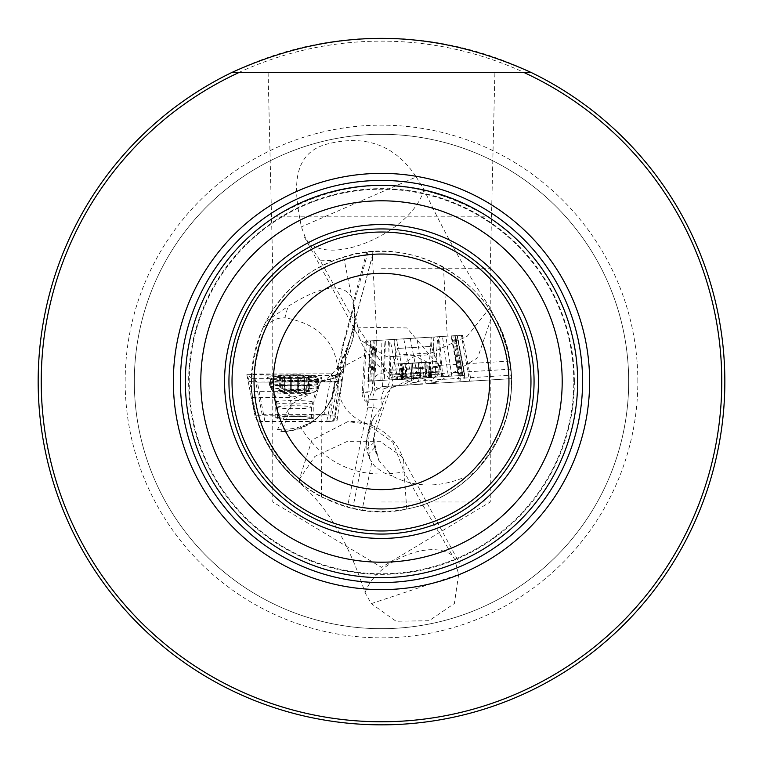 <?xml version="1.0" encoding="UTF-8"?>
<svg xmlns="http://www.w3.org/2000/svg" width="763" height="763" viewBox="0 0 763 763"><rect width="100%" height="100%" fill="white"/><g stroke="black" fill="none" stroke-linecap="round" stroke-linejoin="round"><path stroke-width="0.57" stroke-dasharray="3.81 2.86" d="M511.496 375.177L511.62 378.648L406.412 385.086A69.519 65.151 -133 0 1 431.715 380.05L511.496 375.177L511.067 369.158L439.059 373.565L438.563 365.439L390.208 388.939L373.326 437.724L378.734 460.27L374.776 447.585A26.104 6.848 90.2 0 1 374.099 442.378L374.814 425.792L381.729 406.832L374.013 417.132L370.436 424.047L366.936 439.469L366.774 450.027L369.721 458.897L374.719 466.231L382.978 472.45L392.172 475.998L378.734 460.27M321.156 415.062L255.796 415.263C266.306 451.639 288.195 478.878 321.452 496.98L321.156 415.062L334.795 415.12L341.9 356.273L345.296 364.743L345.267 356.683L373.498 251.59L367.966 252.048L372.163 251.685C397.38 250.045 421.147 255.157 443.456 267.04C486.069 292.095 508.797 329.292 511.62 378.648L459.374 381.843L451.124 335.92L365.286 341.166L366.421 341.099L363.617 392.44A7.725 0.982 -176.9 0 1 367.909 391.848L371.552 391.715L372.22 391.028L374.976 340.575L376.989 340.451L374.232 390.904L372.22 391.028M263.788 325.963L263.063 327.527L265.123 325.963L263.788 325.963L266.029 321.442C288.156 281.757 321.709 258.676 366.679 252.191L373.632 251.58L351.524 333.86L354.07 323.073L354.69 313.822L353.622 300.803C345.677 282.033 323.808 283.893 288.023 306.383L284.923 317.77C316.321 323.407 333.86 339.726 337.551 366.707L337.141 375.806L332.735 395.1C327.384 410.103 316.721 420.957 300.756 427.661L293.211 430.055L284.532 431.543L281.299 431.486L277.474 429.559L282.835 429.178L291.971 403.961L310.541 393.489L296.397 391.762L301.147 378.667L251.38 378.667L251.714 391.305L289.816 391.305A13.944 3.882 180 0 1 296.397 391.762M263.063 327.527C240.326 386.45 251.943 437.695 297.913 481.262A130.158 130.158 0 0 1 333.45 260.536L343.636 256.978C416.112 232.725 500.127 285.562 510.037 361.071L511.067 369.158M510.037 361.071L438.563 365.439L406.879 327.928L357.771 327.184L320.288 260.793L305.81 238.809L301.356 226.859C296.53 200.974 286.573 155.7 325.725 144.436C364.838 133.973 395.015 144.817 416.255 176.978L301.356 226.859M406.412 385.086L401.977 385.353L416.14 378.2L438.611 373.584L431.715 380.05L431.925 383.522M401.977 385.353L395.396 385.763L392.153 387.394L387.27 393.012L384.218 398.82A54.717 25.684 -93.5 0 0 382.082 405.468L381.729 406.832M251.38 378.667L252.143 395.863L254.27 408.92L257.703 421.691L255.796 415.263M321.452 496.98L347.451 507.118L362.082 510.199L371.791 462.368M416.255 176.978L423.951 189.52C444.209 232.648 466.222 272.019 489.989 307.632L493.966 315.996C522.512 372.726 515.95 424.991 474.262 472.793C442.817 503.103 405.43 515.569 362.082 510.199M251.714 391.305L252.334 397.504C259.592 470.275 335.405 525.202 406.746 509.179L417.056 506.699A130.158 130.158 0 0 0 493.966 315.996A130.158 130.158 0 0 1 417.056 506.699L423.131 505.602L404.056 471.801C359.774 480.003 325.343 465.296 300.756 427.661M301.147 378.667L321.738 380.937L325.82 379.383L330.341 375.94L337.227 367.995L344.256 356.483L347.833 347.346L351.524 333.86M251.456 376.045L335.606 375.377L340.556 372.592L343.579 368.033L344.103 366.145L341.452 359.535M406.746 509.179L404.056 471.801L392.821 442.197L367.432 424.123L347.794 421.643L311.914 440.108L299.325 479.345L299.573 482.865L302.52 485.64C328.309 508.349 349.158 544.067 365.076 592.794L371.314 603.619L458.62 574.549L454.901 559.765L423.131 505.602M252.334 397.504L289.816 397.504L310.541 393.489M291.971 403.961L291.256 404.228L277.474 429.559M430.866 337.151L396.941 339.23L430.866 337.151L431.429 346.392L397.504 348.462L431.429 346.392L436.503 361.557L394.318 364.142L436.474 361.557L439.612 366.25L391.81 369.168L439.612 366.25L440.098 374.194L392.296 377.122L440.098 374.194A54.068 54.068 0 0 1 433.336 377.466L399.411 379.545L433.336 377.466M459.374 381.843L461.033 381.738L452.831 335.815L451.124 335.92M452.831 335.815L461.386 335.291L469.588 381.223L471.172 381.119L462.368 335.224L461.386 335.291M462.378 335.224L455.13 335.672L463.933 381.567L425.563 383.913L416.76 338.019L455.13 335.672M416.76 338.019L403.799 338.81L412.602 384.705L382.482 386.574L374.232 390.904M382.482 386.574L385.029 339.955L403.799 338.81M385.029 339.955L376.989 340.451M374.976 340.575L366.421 341.099M334.795 415.12L337.065 420.785L344.103 366.145M371.552 391.715L368.93 398.696L368.777 402.502L367.308 402.587L364.724 400.432L362.93 397.599L362.091 394.347L365.286 341.166M368.777 402.502L365.048 398.677L363.608 392.573A7.725 0.601 3.3 0 1 367.909 392.306L370.704 340.832M341.9 356.273L341.91 348.3L345.267 356.683M367.966 252.048L341.91 348.3M368.911 399.764L372.764 399.526L373.26 407.547L367.642 407.881L367.308 402.587M395.52 385.754L383.293 386.498M410.284 338.41L419.078 384.314L412.602 384.705M419.078 384.314L425.563 383.913M471.181 381.119L463.933 381.567M457.113 335.548L465.316 381.481L469.588 381.223M465.316 381.481L461.033 381.738M294.499 416.493A16.996 1.478 0 0 0 277.503 417.971A16.996 1.478 0 0 0 277.513 418.019A16.996 1.478 0 0 0 294.795 419.45A16.996 1.478 0 0 0 311.495 417.971A16.996 1.478 0 0 0 294.499 416.493M335.606 375.377L329.673 421.472L257.703 421.691M329.673 421.472L337.065 420.785M134.317 381.5A247.183 247.183 0 0 1 505.087 167.431A247.183 247.183 0 0 1 505.087 595.569A247.183 247.183 0 0 1 134.317 381.5A247.183 247.183 0 0 1 381.5 134.317A247.183 247.183 0 0 1 628.683 381.5A247.183 247.183 0 0 1 381.5 628.683A247.183 247.183 0 0 1 134.317 381.5A247.183 247.183 0 0 1 505.087 167.431A247.183 247.183 0 0 1 505.087 595.569A247.183 247.183 0 0 1 134.317 381.5A247.183 247.183 0 0 1 381.5 134.317A247.183 247.183 0 0 1 628.683 381.5A247.183 247.183 0 0 1 381.5 628.683A247.183 247.183 0 0 1 134.317 381.5M299.573 482.865L297.913 481.262A130.158 130.158 0 0 1 333.45 260.536L320.288 260.793M458.62 574.549L454.386 603.504L429.102 620.739L396.035 621.235L371.314 603.619M231.761 72.523L531.239 72.523M381.5 72.523L268.109 72.523L381.5 72.523M577.648 381.5A196.148 196.148 0 0 0 283.426 211.628A196.148 196.148 0 0 0 283.426 551.372A196.148 196.148 0 0 0 577.648 381.5M487.09 216.196C416.693 175.404 346.307 175.404 275.91 216.196C346.307 175.404 416.693 175.404 487.09 216.196L275.91 216.196L487.09 216.196M724.85 381.5A343.35 343.35 0 0 0 209.825 84.149A343.35 343.35 0 0 0 209.825 678.851A343.35 343.35 0 0 0 724.85 381.5M41.135 381.5A340.365 340.365 0 0 1 381.5 41.135A340.365 340.365 0 0 1 721.865 381.5A340.365 340.365 0 0 1 381.5 721.865A340.365 340.365 0 0 1 41.135 381.5M573.786 381.5A192.286 192.286 0 0 0 285.352 214.975A192.286 192.286 0 0 0 285.352 548.025A192.286 192.286 0 0 0 573.786 381.5A192.286 192.286 0 0 0 285.352 214.975A192.286 192.286 0 0 0 285.352 548.025A192.286 192.286 0 0 0 573.786 381.5A192.286 192.286 0 0 0 285.352 214.975A192.286 192.286 0 0 0 285.352 548.025A192.286 192.286 0 0 0 573.786 381.5M381.5 268.719L490.256 268.719L381.5 268.719M381.5 501.997L490.256 501.997L381.5 501.997M381.5 273.354A108.146 108.146 0 0 0 273.354 381.5A108.146 108.146 0 0 0 381.5 489.646A108.146 108.146 0 0 0 489.646 381.5A108.146 108.146 0 0 0 381.5 273.354M381.5 508.95A127.45 127.45 0 0 0 491.877 317.77A127.45 127.45 0 0 0 271.123 317.77A127.45 127.45 0 0 0 381.5 508.95M381.5 534.062A152.562 152.562 0 0 1 249.377 305.219A152.562 152.562 0 0 1 513.623 305.219A152.562 152.562 0 0 1 381.5 534.062A152.562 152.562 0 0 1 249.377 305.219A152.562 152.562 0 0 1 513.623 305.219A152.562 152.562 0 0 1 381.5 534.062M368.93 398.696L367.909 392.306M266.029 321.442L288.023 306.383M343.741 357.37L345.343 356.865L345.343 364.972A77.244 6.733 180 0 1 338.667 367.718L337.227 367.995M373.26 407.547L380.041 408.892M474.262 472.793C444.753 487.872 417.39 488.94 392.172 475.998M367.642 407.881L347.451 507.118M443.456 267.04L447.242 336.149M377.017 340.451L372.163 251.685M340.365 368.291L364.332 355.281M343.636 256.978L357.771 327.184L387.661 371.848L438.305 381.872L477.648 357.809L492.803 313.65M489.989 307.632L467.185 336.264L426.755 354.976L386.603 356.722L360.432 340.069L359.077 336.988L357.771 327.184M423.951 189.52C412.077 233.316 325.877 269.282 305.81 238.809M265.123 325.963L274.546 319.697L278.781 318.276L284.923 317.77M302.52 485.64L299.325 479.345L314.89 456.408L347.499 441.291L379.821 441.272L402.025 456.627L403.722 460.862L404.056 471.801M365.076 592.794C375.692 561.53 430.914 538.125 452.659 555.674M369.721 458.897A69.519 64.779 -135.6 0 1 369.12 453.356L368.758 447.356A69.519 65.151 -133 0 1 374.013 417.132M402.425 378.334L401.548 363.932L400.499 363.999L404.867 363.732L405.744 378.133L402.149 379.373L404.066 377.084L402.816 378.314L401.929 363.913L411.047 363.35L411.934 377.752L415.539 378.553L400.413 379.478L432.335 377.523L415.539 378.553L419.24 377.304L418.362 362.902M402.149 379.373L401.462 379.287M402.816 378.314L401.987 379.173L402.988 379.325L410.694 376.674L413.317 377.504L412.449 363.264L409.884 363.426L427.623 362.339L404.867 363.732M405.153 363.713L406.021 377.943L409.588 376.741L411.915 377.59L410.971 363.36L430.351 362.167L412.44 363.264L413.327 377.761M412.497 363.264L413.374 377.666L417.208 378.448L420.68 377.218L419.793 362.816L420.68 377.046L422.883 375.93L426.574 376.693L425.706 362.454M425.992 362.435L426.87 376.836L431.267 377.466M430.59 377.637L428.424 375.587L430.513 377.571L425.535 376.75L424.667 362.52M419.297 377.399L418.41 362.902L419.278 377.132L421.777 375.997L425.535 376.75M428.415 375.596L427.614 362.339L414.996 356.035L403.226 363.827L409.884 363.426L401.929 363.913M425.821 376.903L424.943 362.501M429.807 376.655L428.92 362.253M430.189 376.636L429.311 362.234M406.793 378.066L405.916 363.665M404.066 377.084L403.255 363.827L401.548 363.932M277.513 376.254A16.996 1.478 180 0 1 278.114 375.806A16.996 1.478 180 0 1 294.499 374.719A16.996 1.478 180 0 1 310.884 375.806A16.996 1.478 180 0 1 297.055 377.666A16.996 1.478 180 0 1 277.513 376.254M297.684 390.379L297.684 376.006L293.936 374.805A15.994 1.392 180 0 1 308.061 375.463A15.994 1.392 180 0 1 310.303 376.407A15.994 1.392 180 0 1 308.614 376.855A15.994 1.392 180 0 1 295.052 377.59A15.994 1.392 180 0 1 280.937 376.941A15.994 1.392 180 0 1 278.695 376.407A15.994 1.392 180 0 1 280.383 375.549A15.994 1.392 180 0 1 293.936 374.805L290.36 376.035L290.36 390.408L288.023 390.685A12.227 1.068 180 0 1 300.24 390.646L290.36 390.408M318.429 386.898A23.949 2.089 180 0 1 318.448 386.975A23.949 2.089 180 0 1 318.409 387.079A23.949 2.089 180 0 1 294.499 389.063A23.949 2.089 180 0 1 270.579 387.079A23.949 2.089 180 0 1 270.569 387.041A23.949 2.089 180 0 1 270.55 386.975A23.949 2.089 180 0 1 294.079 384.886A23.949 2.089 180 0 1 318.429 386.898M270.569 379.116A23.949 2.089 180 0 1 270.55 379.039A23.949 2.089 180 0 1 270.932 378.667A23.949 2.089 180 0 1 294.499 376.951A23.949 2.089 180 0 1 318.066 378.667A23.949 2.089 180 0 1 318.448 379.039A23.949 2.089 180 0 1 294.919 381.128A23.949 2.089 180 0 1 270.569 379.116M308.09 376.855L306.888 378.334L308.614 376.855L304.914 378.057L304.914 392.43L309.368 392.01L306.716 391.553A12.227 1.068 0 0 0 300.24 390.646L304.208 390.685L304.208 376.312L308.08 375.463L309.005 375.949L308.09 376.855L308.09 391.228L309.005 391.095L304.208 390.685M308.357 391.867L308.614 376.855M304.208 376.312L300.24 377.427L297.713 376.207L297.713 390.408M298.638 392.773L298.638 378.4L295.052 377.59L291.313 378.429L291.256 392.831L300.975 392.497A12.227 1.068 180 0 1 288.757 392.535A12.227 1.068 180 0 1 282.415 391.753A12.227 1.068 180 0 1 282.281 391.629A12.227 1.068 180 0 1 288.023 390.685L279.63 391.171L282.291 391.648L279.992 392.077L291.313 392.802M306.707 378.305L306.716 391.553A12.227 1.068 180 0 1 306.583 391.753A12.227 1.068 180 0 1 300.975 392.497L304.628 392.42L304.628 378.219L298.657 378.543L298.657 392.745M291.275 392.773L291.275 378.562L285.057 378.276L280.937 376.941L282.262 378.429L280.641 376.932L280.383 375.549L284.084 376.369L284.084 390.742M280.937 376.941L280.898 391.953M279.659 375.873L280.383 375.549M290.341 390.427L290.341 376.226L288.023 377.466L284.37 376.55L284.37 390.761M280.641 376.932L280.641 391.314M284.79 378.124L284.79 392.497M306.707 391.533L308.09 391.228M371.724 381.014L367.766 381.252L370.417 340.851L373.918 340.641L371.724 381.014L373.679 380.899L376.321 340.489L373.679 380.899M373.918 340.641L376.102 340.508M370.417 340.842L367.766 381.242L464.944 375.31L373.899 380.88M370.417 340.851L368.233 381.223M370.751 381.071L461.958 375.491L370.751 381.071L373.107 340.689L388.501 339.745L389.96 379.898M391.066 379.831L389.607 339.678L431.276 337.132L428.31 377.551M434.958 377.151L437.647 336.741L442.416 336.445L448.358 376.331M451.82 376.111L445.878 336.235L451.486 335.892L458.811 375.692M459.04 375.673L451.706 335.882L453.89 335.749L460.986 375.558M462.969 375.434L455.635 335.644L457.39 335.529L464.944 375.301L457.218 335.539L464.476 375.339M461.958 375.491L454.71 335.701L439.307 336.636L442.75 376.674M441.643 376.741L438.2 336.702L396.531 339.258L404.409 379.02M397.761 379.421L390.16 339.649L385.391 339.936L384.352 380.241M380.89 380.451L381.929 340.145L376.321 340.489M394.652 339.373L433.184 337.017L394.652 339.373M389.607 339.678L388.501 339.745M373.107 340.689L370.589 340.842M381.929 340.145L385.391 339.936M390.16 339.649L396.531 339.258M438.2 336.702L439.307 336.636M454.71 335.701L457.218 335.539M455.635 335.644L453.89 335.749M445.878 336.235L442.416 336.445M437.647 336.741L431.276 337.132M443.704 376.607L388.968 379.964L443.704 376.607M401.252 379.211L393.517 339.44M431.467 377.361L434.3 336.941M369.75 381.138L372.172 340.746M257.064 420.785L254.899 415.377L262.214 414.71L324.094 414.519L331.934 415.158L334.099 420.547L326.783 421.233L264.904 421.424L257.064 420.785L249.53 381.471L246.831 374.719L254.899 415.396M262.214 414.71L254.136 374.042L331.619 373.803L286.917 373.937L246.821 374.719L257.379 382.11L342.177 381.195L331.619 373.803L324.094 414.519M331.934 415.158L339.468 374.442L342.167 381.195L334.099 420.547M326.783 421.233L334.852 381.872L257.379 382.11L264.904 421.424M313.793 417.914A19.313 1.679 180 0 1 313.812 417.971A19.313 1.679 180 0 1 294.833 419.65A19.313 1.679 180 0 1 275.195 418.029A19.313 1.679 180 0 1 275.185 417.971A19.313 1.679 180 0 1 294.165 416.293A19.313 1.679 180 0 1 313.793 417.914M267.079 378.038A27.439 2.394 180 0 1 295.167 375.568A27.439 2.394 180 0 1 321.843 378.152A27.439 2.394 180 0 1 294.499 380.346A27.439 2.394 180 0 1 267.155 378.152A27.439 2.394 180 0 1 267.079 378.038M334.852 381.872L342.177 381.233L334.099 420.585M339.468 374.442L331.619 373.803M254.136 374.042L246.821 374.709L254.899 415.377M249.53 381.471L257.379 382.11M320.851 380.861L327.375 379.592A64.884 5.656 0 0 0 332.945 377.094L332.43 375.797M291.256 404.228L289.816 397.504L289.816 391.305M363.608 392.573L362.063 392.668M338.667 365.925L338.667 367.718A12.361 11.245 78.9 0 1 329.75 379.402L336.111 377.647L341.967 373.698L345.343 364.972A77.244 6.733 180 0 0 345.296 364.743A12.361 12.303 -21.8 0 1 332.945 377.094M637.839 381.5A256.339 256.339 0 0 0 253.326 159.505A256.339 256.339 0 0 0 253.326 603.495A256.339 256.339 0 0 0 637.839 381.5M574.367 381.5A192.867 192.867 0 0 0 285.066 214.47A192.867 192.867 0 0 0 285.066 548.53A192.867 192.867 0 0 0 574.367 381.5M322.339 380.851L329.75 379.402A12.361 11.245 78.9 0 1 327.375 379.592M366.679 252.191L353.622 300.803M382.082 405.468L381.681 398.982L384.218 398.82M384.333 386.431A12.361 12.342 -93.5 0 0 372.764 399.526L381.681 398.982A12.361 10.911 -93.5 0 1 391.82 385.973M373.221 407.537L352.725 508.435M299.325 479.345C252.82 434.843 242.233 383.045 267.555 323.96M354.423 307.308L354.423 326.86A52.523 50.196 19.9 0 1 351.543 343.293A52.523 50.196 19.9 0 1 344.256 356.483M354.07 323.073A54.068 15.041 180 0 1 354.7 325.353A54.068 15.041 180 0 1 354.423 326.86L337.332 374.004M281.299 431.486L281.299 429.559M337.551 366.707L354.28 305.21M332.735 395.1A52.523 50.196 19.9 0 1 332.22 396.626A52.523 50.196 19.9 0 1 282.835 429.178M366.774 450.027A69.519 16.013 -3.5 0 1 368.758 447.356L374.099 442.378M374.776 447.585L369.12 453.356A69.519 16.013 176.5 0 0 367.938 454.653M429.912 376.483L429.044 362.253M429.55 376.502L428.682 362.272M407.06 377.885L406.183 363.646M402.673 378.152L401.805 363.913M403.045 378.124L402.177 363.894M315.615 391.762A21.135 1.841 0 0 0 293.765 389.988A21.135 1.841 0 0 0 273.383 391.886A21.135 1.841 0 0 0 273.392 391.915A21.135 1.841 0 0 0 294.499 393.67A21.135 1.841 0 0 0 315.605 391.915A21.135 1.841 0 0 0 315.615 391.762M277.513 407.27A16.996 1.478 180 0 1 277.503 407.213A16.996 1.478 180 0 1 294.499 405.735A16.996 1.478 180 0 1 311.495 407.213A16.996 1.478 180 0 1 294.795 408.701A16.996 1.478 180 0 1 277.513 407.27M303.932 376.493L303.932 390.694M281.146 377.733L281.146 391.934M280.908 377.122L280.908 391.324M285.057 378.276L285.057 392.487M307.851 377.036L307.851 391.238M308.09 377.647L308.09 391.858M441.31 371.962L390.79 375.053L441.31 371.962M434.118 352.744L395.587 355.1L434.118 352.744M433.184 337.017L434.137 352.744L439.65 367.299L391.896 370.217L439.65 367.299L441.224 371.047L390.79 374.128L441.224 371.047L443.742 376.607M269.186 382.807A25.322 2.203 180 0 1 269.177 382.74A25.322 2.203 180 0 1 294.499 380.518A25.322 2.203 180 0 1 319.821 382.74A25.322 2.203 180 0 1 294.861 384.934A25.322 2.203 180 0 1 269.186 382.807M275.195 402.33A19.313 1.679 180 0 1 275.185 402.273A19.313 1.679 180 0 1 294.499 400.594A19.313 1.679 180 0 1 313.812 402.273A19.313 1.679 180 0 1 294.833 403.961A19.313 1.679 180 0 1 275.195 402.33M270.588 387.537A23.92 2.089 180 0 1 294.804 385.382A23.92 2.089 180 0 1 318.381 387.594A23.92 2.089 180 0 1 294.499 389.55A23.92 2.089 180 0 1 270.617 387.594A23.92 2.089 180 0 1 270.588 387.537M269.253 383.722A25.265 2.203 180 0 1 269.234 383.655A25.265 2.203 180 0 1 294.499 381.443A25.265 2.203 180 0 1 319.764 383.655A25.265 2.203 180 0 1 294.861 385.849A25.265 2.203 180 0 1 269.253 383.722M373.326 437.724A69.519 69.519 0 0 0 376.283 453.937M268.109 72.523L272.744 268.719L272.744 501.997L381.5 567.348L490.256 501.997L490.256 268.719L494.891 72.523M462.368 335.176L471.172 381.08M349.816 340.231L345.324 356.95M387.852 371.982C393.584 378.715 394.366 384.371 390.208 388.939M359.077 336.988A69.519 69.519 0 0 0 438.305 381.881M360.432 340.069L303.607 235.529M367.451 424.075C346.536 416.245 336.435 400.146 337.141 375.768M403.722 460.862A54.068 54.068 0 0 0 347.794 421.643M402.025 456.627L459.46 563.228M284.532 431.543C306.583 429.989 322.482 418.343 332.22 396.626L351.543 343.302L354.7 325.353L354.7 313.574M370.856 422.883A69.519 69.519 0 0 0 366.383 444.686M399.411 379.545A54.068 54.068 0 0 1 392.296 377.122L391.81 369.168L394.318 364.142L397.504 348.462L396.941 339.23M403.989 377.103L400.413 379.478M428.482 375.606L432.335 377.523M410.971 363.36L411.858 377.885M430.714 377.103L429.807 362.206M431.267 377.132L430.351 362.167M420.775 377.342L419.888 362.806M401.958 378.858L401.052 363.961M401.414 378.963L400.499 363.999M311.495 417.971L311.495 407.213L315.605 391.915L318.409 387.079M277.503 417.971L277.503 407.213L275.319 395.873L270.579 387.079M270.55 379.039L270.55 386.975M318.448 379.039L318.448 386.975M318.066 378.667A54.068 54.068 0 0 0 310.884 375.806M278.114 375.806A54.068 54.068 0 0 0 270.932 378.667M307.241 378.152L310.303 376.407M282.186 378.4L278.695 376.407M282.415 391.753L294.499 398.62L306.583 391.753M297.742 390.351L297.742 375.873M290.274 390.37L290.274 375.873M282.291 378.419L282.291 391.648M279.63 376.245L279.63 391.171M279.992 377.208L279.992 392.077M291.256 378.353L291.256 392.831M298.724 378.314L298.724 392.811M309.368 377.094L309.368 392.01M309.005 376.226L309.005 391.095M373.775 381.5A7.725 7.725 0 0 0 385.363 388.186A7.725 7.725 0 0 0 385.363 374.814A7.725 7.725 0 0 0 373.775 381.5M394.633 339.373L395.587 355.1L390.79 375.053L388.968 379.964M275.185 417.971L275.185 402.273L273.335 392.649L269.787 386.04L268.662 380.489L267.155 378.152M313.812 417.971L313.812 402.273L321.843 378.152"/><path stroke-width="1.14" d="M524.019 72.523L238.981 72.523A340.26 340.26 0 0 0 114.297 592.174A340.26 340.26 0 0 0 648.703 592.174A340.26 340.26 0 0 0 524.019 72.523L531.239 72.523C431.41 27.001 331.59 27.001 231.761 72.523L238.981 72.523M577.648 381.5A196.148 196.148 0 0 0 283.426 211.628A196.148 196.148 0 0 0 283.426 551.372A196.148 196.148 0 0 0 577.648 381.5M531.239 72.523A343.35 343.35 0 0 1 432.955 720.968A343.35 343.35 0 0 1 231.761 72.523M589.618 381.5A208.118 208.118 0 0 0 277.436 201.26A208.118 208.118 0 0 0 277.436 561.74A208.118 208.118 0 0 0 589.618 381.5M562.197 381.5A180.697 180.697 0 0 0 291.151 225.009A180.697 180.697 0 0 0 291.151 537.991A180.697 180.697 0 0 0 562.197 381.5M224.551 381.5A156.949 156.949 0 0 1 459.975 245.581A156.949 156.949 0 0 1 459.975 517.419A156.949 156.949 0 0 1 224.551 381.5M381.5 489.646A108.146 108.146 0 0 0 475.158 327.432A108.146 108.146 0 0 0 287.842 327.432A108.146 108.146 0 0 0 381.5 489.646M381.5 508.95A127.45 127.45 0 0 0 491.877 317.77A127.45 127.45 0 0 0 271.123 317.77A127.45 127.45 0 0 0 381.5 508.95M381.5 534.062A152.562 152.562 0 0 0 534.062 381.5A152.562 152.562 0 0 0 381.5 228.938A152.562 152.562 0 0 0 228.938 381.5A152.562 152.562 0 0 0 381.5 534.062M582.579 381.5A201.079 201.079 0 0 0 280.965 207.364A201.079 201.079 0 0 0 280.965 555.636A201.079 201.079 0 0 0 582.579 381.5M381.5 530.972A149.472 149.472 0 0 0 510.943 306.764A149.472 149.472 0 0 0 252.057 306.764A149.472 149.472 0 0 0 381.5 530.972"/></g></svg>
